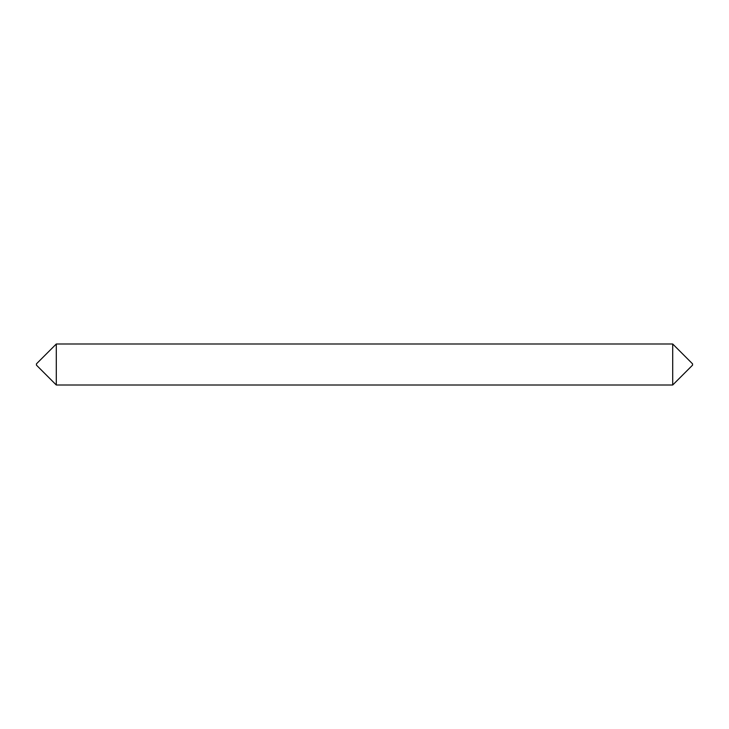 <?xml version="1.0" encoding="UTF-8"?>
<svg xmlns="http://www.w3.org/2000/svg" width="729" height="729" viewBox="0 0 729 729"><rect width="100%" height="100%" fill="white"/><g stroke="black" fill="none" stroke-linecap="round" stroke-linejoin="round"><path stroke-width="1.09" d="M672.703 343.997L672.703 385.003L692.55 365.156L692.55 363.844L672.703 343.997L56.297 343.997L56.297 385.003L36.45 365.156L36.45 363.844L56.297 343.997M672.703 385.003L56.297 385.003"/></g></svg>
